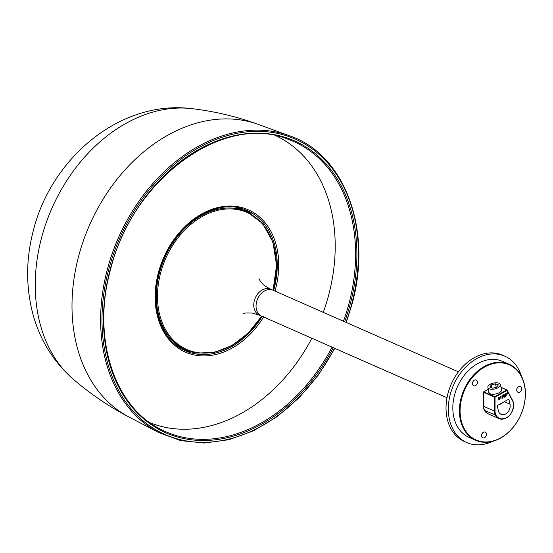 <?xml version="1.0" encoding="UTF-8"?>
<svg xmlns="http://www.w3.org/2000/svg" width="553" height="553" viewBox="0 0 553 553"><rect width="100%" height="100%" fill="white"/><g stroke="black" fill="none" stroke-linecap="round" stroke-linejoin="round"><path stroke-width="0.83" d="M446.997 397.759L261.59 316.129A14.164 10.59 -66.2 0 1 257.076 300.238A14.164 10.59 -66.2 0 1 270.929 289.613A14.164 10.59 -66.2 0 1 273.002 290.207A14.164 10.59 113.8 0 0 270.929 289.613A14.164 10.59 113.8 0 0 257.076 300.238A14.164 10.59 113.8 0 0 261.59 316.129A14.164 10.59 113.8 0 0 263.663 316.724M518.396 392.374A3.118 2.33 113.8 0 0 521.444 390.038A3.118 2.33 113.8 0 0 520.449 386.54A3.118 2.33 113.8 0 0 519.993 386.409A3.118 2.33 113.8 0 0 516.944 388.745A3.118 2.33 113.8 0 0 517.94 392.243A3.118 2.33 113.8 0 0 518.396 392.374M474.142 385.876A3.118 2.33 113.8 0 0 477.191 383.54A3.118 2.33 113.8 0 0 476.195 380.042A3.118 2.33 113.8 0 0 475.739 379.911A3.118 2.33 113.8 0 0 472.691 382.247A3.118 2.33 113.8 0 0 473.686 385.745A3.118 2.33 113.8 0 0 474.142 385.876M483.191 437.928A3.118 2.33 113.8 0 0 486.239 435.591A3.118 2.33 113.8 0 0 485.244 432.093A3.118 2.33 113.8 0 0 484.787 431.962A3.118 2.33 113.8 0 0 481.739 434.299A3.118 2.33 113.8 0 0 482.734 437.796A3.118 2.33 113.8 0 0 483.191 437.928M521.355 376.033A47.205 35.302 113.8 0 0 504.848 356.173L502.553 355.164A47.205 35.302 113.8 0 0 495.64 353.18A47.205 35.302 113.8 0 0 449.458 388.6A47.205 35.302 113.8 0 0 464.506 441.57L466.801 442.58A47.205 35.302 113.8 0 0 473.714 444.564A47.205 35.302 113.8 0 0 492.599 441.349M504.848 356.173A47.205 35.302 113.8 0 0 497.928 354.197A47.205 35.302 113.8 0 0 451.746 389.609A47.205 35.302 113.8 0 0 466.801 442.58M509.161 364.261L502.559 361.358A41.544 31.072 113.8 0 0 496.476 359.616A41.544 31.072 113.8 0 0 455.838 390.784A41.544 31.072 113.8 0 0 469.082 437.395L475.684 440.306A41.544 31.072 113.8 0 0 481.767 442.047A41.544 31.072 113.8 0 0 522.405 410.879A41.544 31.072 113.8 0 0 509.161 364.261A41.544 31.072 113.8 0 0 503.078 362.519A41.544 31.072 113.8 0 0 462.432 393.688A41.544 31.072 113.8 0 0 475.684 440.306M503.244 363.1A41.067 30.712 113.8 0 0 461.831 397.877A41.067 30.712 113.8 0 0 482.175 441.723A41.067 30.712 113.8 0 0 523.58 406.946A41.067 30.712 113.8 0 0 503.244 363.1M197.006 353.049A75.526 56.489 -66.2 0 1 185.946 349.876L181.46 347.899A75.526 56.489 -66.2 0 1 175.529 344.706M235.965 207.437A75.526 56.489 -66.2 0 1 242.325 209.649L246.811 211.626A75.526 56.489 -66.2 0 0 235.751 208.453A75.526 56.489 -66.2 0 0 161.856 265.122A75.526 56.489 -66.2 0 0 185.946 349.876L197.11 353.077L214.523 352.385L232.066 345.521L248.242 333.086L261.666 316.164M191.317 351.826A76.473 57.194 -66.2 0 1 182.31 349.289M276.134 135.858A156.72 117.215 -66.2 0 1 328.53 295.565A156.72 117.215 -66.2 0 1 323.256 312.334M311.844 338.256A156.72 117.215 -66.2 0 1 149.863 422.665M243.921 209.345A76.473 57.194 -66.2 0 1 251.878 214.274M502.684 402.563L502.67 402.584A5.475 2.565 167.2 0 1 498.965 404.651M489.191 388.787A6.422 3 -12.8 0 0 496.511 388.441A6.422 3 -12.8 0 0 500.389 384.591A6.422 3 -12.8 0 0 499.069 383.257A6.422 3 -12.8 0 0 491.755 383.602A6.422 3 -12.8 0 0 487.87 387.446A6.422 3 -12.8 0 0 489.191 388.787M491.278 384.971L489.944 387.183L492.799 388.234L496.981 387.065L498.315 384.86L495.467 383.81L491.278 384.971L491.949 387.923M496.255 387.273L495.467 383.81M488.824 391.614A6.608 3.09 -12.8 0 0 488.804 392.374A6.608 3.09 -12.8 0 0 490.158 393.75A6.608 3.09 -12.8 0 0 497.693 393.39A6.608 3.09 -12.8 0 0 501.689 389.436A6.608 3.09 -12.8 0 0 501.343 388.759M505.414 396.95L505.774 393.542L505.414 396.95M502.02 397.787L502.767 398.119L501.827 397.199L502.186 395.554L503.14 396.46L502.767 398.119L502.352 398.146M502.186 395.554L502.608 395.519M498.82 398.879L498.737 397.552L499.553 397.095L498.958 397.711L499 398.416L499.981 398.706L499.504 399.943L498.765 399.584L499.463 399.688L499.781 398.81L498.82 398.879M499.207 398.243L499.677 398.575M498.778 399.625L499.504 399.943L498.765 399.584M498.958 399.473L499.463 399.688M499.781 398.81L499 398.416M509.99 404.202L508.836 399.121L497.209 405.632L498.364 410.713A7.555 5.648 113.8 0 0 501.136 414.37A7.555 5.648 113.8 0 0 507.785 412.22A7.555 5.648 113.8 0 0 509.99 404.202L504.26 401.678M500.583 396.805L501.08 398.99L500.327 396.688M503.638 396.881L504.384 397.213L503.444 396.294L503.797 394.648L504.758 395.554L504.384 397.213L503.97 397.241M503.797 394.648L504.225 394.614M507.142 393.128L506.202 393.37L507.405 392.699L506.769 395.754L506.859 393.003M497.258 405.867A7.555 5.648 113.8 0 0 497.486 405.473M502.11 395.602L502.525 395.782L502.027 397.089L502.718 397.863L502.947 396.57L502.006 395.692M501.972 397.676L502.718 397.863M503.721 394.697L504.142 394.877L503.638 396.183L504.329 396.957L504.564 395.665L503.624 394.787M503.583 396.771L504.329 396.957M343.454 321.224A158.566 118.591 113.8 0 0 348.846 304.102A158.566 118.591 113.8 0 0 288.12 139.294C223.516 112.542 132.457 178.951 110.621 269.214C91.653 336.563 113.434 406.02 160.488 429.19A158.566 118.591 113.8 0 0 332.042 347.146M333.238 347.678A159.513 119.296 -66.2 0 1 172.266 435.329A159.513 119.296 -66.2 0 1 110.282 269.221A159.513 119.296 -66.2 0 1 271.108 134.151A159.513 119.296 -66.2 0 1 350.104 304.447A159.513 119.296 -66.2 0 1 344.657 321.756M345.95 322.323A161.4 120.713 113.8 0 0 351.528 304.655A161.4 120.713 113.8 0 0 271.592 132.34A161.4 120.713 113.8 0 0 108.865 269.014A161.4 120.713 113.8 0 0 171.637 437.112A161.4 120.713 113.8 0 0 334.537 348.245M158.794 432.564A162.34 121.418 -66.2 0 1 107.552 268.64A162.34 121.418 -66.2 0 1 289.468 135.762L258.286 124.418A160.163 119.787 113.8 0 0 78.823 255.514A160.163 119.787 113.8 0 0 129.367 417.232L158.794 432.564L180.686 440.623L204.368 443.029L228.963 439.697L253.564 430.759L277.281 416.554L299.242 397.607L318.666 374.595L334.835 348.376M41.696 237.251A151.467 113.282 113.8 0 0 72.768 378.777C52.922 361.137 39.553 339.272 32.662 313.192C25.701 285.853 25.984 258.099 33.512 229.93C51.56 158.11 120.16 99.644 191.697 108.63A151.467 113.282 113.8 0 0 41.696 237.251M272.933 290.18A74.828 55.964 113.8 0 0 236.124 209.366A74.828 55.964 113.8 0 0 160.681 272.733A74.828 55.964 113.8 0 0 197.739 352.62A74.828 55.964 113.8 0 0 261.521 316.102M261.59 316.129L259.295 315.12A14.164 10.59 -66.2 0 1 254.781 299.228A14.164 10.59 -66.2 0 1 268.634 288.604A14.164 10.59 -66.2 0 1 270.707 289.198C265.115 286.364 261.438 283.302 259.675 280.025L259.004 278.664M263.587 317.007A77.786 58.176 -66.2 0 1 186.133 352.427A77.786 58.176 -66.2 0 1 158.462 272.408A77.786 58.176 -66.2 0 1 236.891 206.539A77.786 58.176 -66.2 0 1 275.415 289.585A77.786 58.176 -66.2 0 1 275 291.085M273.631 290.484A76.604 57.291 113.8 0 0 273.984 289.219A76.604 57.291 113.8 0 0 246.223 210.209C215.158 195.776 169.723 227.933 159.001 272.435C149.593 305.768 160.916 339.977 184.502 350.402A76.604 57.291 113.8 0 0 262.219 316.406M513.502 402.964A9.442 7.058 -66.2 0 1 513.696 405.135L513.626 405.308A9.062 6.781 113.8 0 0 513.405 403.04A9.062 6.781 113.8 0 0 512.749 401.229L507.08 390.377L495.032 397.13L495.032 411.155A9.062 6.781 113.8 0 0 496 415.179A11.896 8.896 113.8 0 0 506.513 417.709A11.896 8.896 113.8 0 0 513.626 405.308M513.689 405.287A12.277 9.18 -66.2 0 1 499.006 418.593A12.277 9.18 -66.2 0 1 495.509 415.324A9.442 7.058 -66.2 0 1 494.735 413.264A9.442 7.058 -66.2 0 1 494.506 411.128L483.488 406.282A9.442 7.058 113.8 0 0 483.723 408.418A9.442 7.058 113.8 0 0 484.497 410.471A12.277 9.18 113.8 0 0 487.988 413.741L484.428 410.416L496 415.179M512.859 401.056A9.442 7.058 -66.2 0 1 513.467 402.778M501.018 387.356L506.845 389.92M507.191 390.197L512.749 401.229M488.292 389.291L483.716 391.849L494.728 396.701L506.776 389.955L501.039 387.425M495.032 411.155L494.506 411.128L494.5 397.102L483.488 392.257L483.488 406.123M484.414 410.319L483.412 406.206L483.55 392.022M483.522 392.091L483.412 392.181A0.38 0.38 0 0 1 483.605 391.849L488.278 389.229M494.728 396.701L494.5 397.102L495.032 397.13L494.728 396.701M270.707 289.198L458.409 371.837M346.247 322.454L351.867 304.648C372.964 230.49 344.961 154.322 289.468 135.762M129.367 417.232C108.906 406.552 90.035 393.736 72.768 378.777M258.286 124.418C236.587 116.538 214.398 111.271 191.697 108.63M259.295 315.12L252.265 313.081C247.101 312.798 244.219 312.97 243.61 313.606M273.078 290.242L276.562 265.274L272.947 242.117L262.64 223.495L246.811 211.626M501.668 390.19L500.389 384.591M489.149 393.045L487.87 387.446M501.004 387.294L506.997 389.934A0.38 0.38 0 0 1 507.184 390.107L512.852 400.953L513.772 405.211C511.96 415.441 507.032 419.9 499.006 418.593L487.988 413.741M499.152 399.708L498.806 399.556M499.553 398.478L499.131 398.291"/></g></svg>
